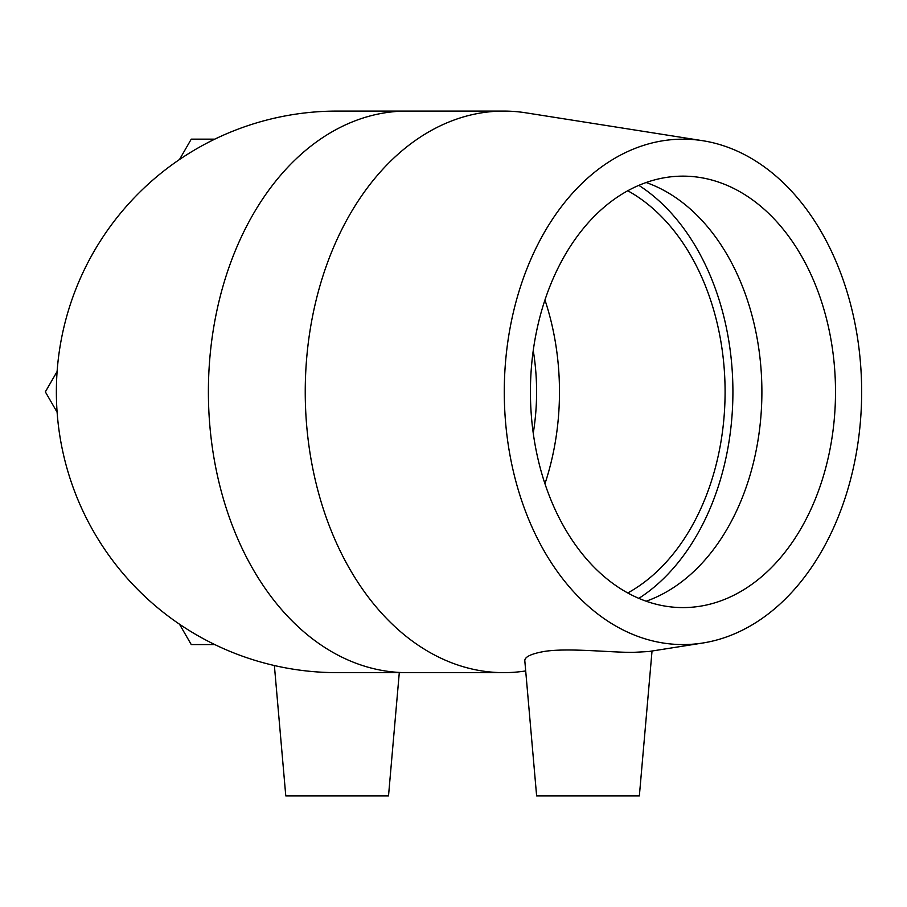 <?xml version="1.0" encoding="UTF-8"?>
<svg xmlns="http://www.w3.org/2000/svg" width="907" height="907" viewBox="0 0 907 907"><rect width="100%" height="100%" fill="white"/><g stroke="black" fill="none" stroke-linecap="round" stroke-linejoin="round"><path stroke-width="1.36" d="M179.495 159.519L191.252 139.156L214.755 139.156M214.755 644.571L191.252 644.571L179.495 624.209M57.107 412.22L45.35 391.869L57.107 371.507M627.757 190.765A215.719 152.535 -90 0 1 725.09 391.869A215.719 152.535 -90 0 1 627.757 592.963M544.948 299.979A215.719 152.535 -90 0 1 544.948 483.748M533.248 350.499A183.361 129.656 -90 0 1 536.593 391.869A183.361 129.656 -90 0 1 533.248 433.24M525.697 670.931A280.785 198.542 -90 0 1 503.793 672.643A280.785 198.542 -90 0 1 305.24 391.869A280.785 198.542 -90 0 1 503.793 111.085L337.143 111.085A280.785 280.785 0 0 0 56.37 391.869A280.785 280.785 0 0 0 337.121 672.643L406.937 672.643A280.785 198.542 -90 0 1 208.395 391.881A280.785 198.542 -90 0 1 406.914 111.085M702.766 643.018A252.702 178.69 -90 0 1 682.96 644.571A252.702 178.69 -90 0 1 504.553 377.845A252.702 178.69 -90 0 1 702.766 140.721A252.702 178.69 -90 0 1 861.65 391.869A252.702 178.69 -90 0 1 702.766 643.018L648.811 651.521L633.188 652.371C610.218 652.53 568.009 647.666 544.393 651.43C531.287 653.732 524.756 656.827 524.802 660.715L536.627 795.915L639.356 795.915L652.031 651.011M503.793 111.085A280.785 198.542 -90 0 1 525.788 112.808L702.766 140.721M503.793 672.643L406.937 672.643M638.845 185.357A226.784 160.358 -90 0 1 732.913 391.869A226.784 160.358 -90 0 1 638.845 598.371M646.158 182.511A215.719 152.535 -90 0 1 761.891 391.869A215.719 152.535 -90 0 1 646.158 601.216M682.96 607.588A215.719 152.535 -90 0 1 530.425 391.869A215.719 152.535 -90 0 1 682.96 176.139A215.719 152.535 -90 0 1 835.506 391.869A215.719 152.535 -90 0 1 682.96 607.588M274.379 665.545L285.784 795.915L388.513 795.915L399.295 672.643"/></g></svg>

